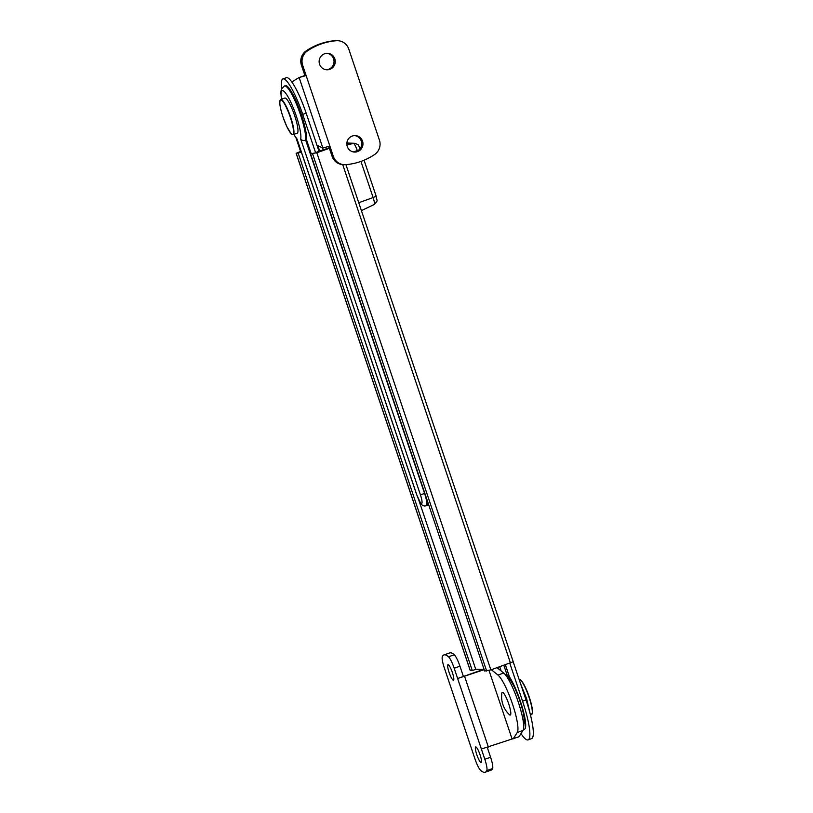 <?xml version="1.0" encoding="UTF-8"?>
<svg xmlns="http://www.w3.org/2000/svg" width="813" height="813" viewBox="0 0 813 813"><rect width="100%" height="100%" fill="white"/><g stroke="black" fill="none" stroke-linecap="round" stroke-linejoin="round"><path stroke-width="1.22" d="M513.206 661.853L526.021 699.952A41.341 7.652 70.6 0 1 531.539 738.651L528.084 739.871A41.341 7.652 70.6 0 1 521.011 733.6M329.397 148.312L316.816 152.732L310.586 153.85L316.074 152.712L329.316 148.057M310.586 153.85L484.629 670.999L490.859 669.892L513.166 661.762M301.43 152.275L296.135 153.291L300.586 151.492M298.249 153.393L472.292 670.542L470.229 670.379M418.685 499.771L475.747 669.333L472.292 670.542M300.668 151.746L299.672 152.102L301.389 152.163M317.934 145.679L317.192 145.934M509.802 663.235L522.566 701.172A41.341 7.652 70.6 0 1 528.084 739.871M503.836 665.329L507.719 676.853M524.517 723.661A26.423 4.888 -109.4 0 0 525.391 724.342M525.676 725.125L525.239 725.714L525.34 722.483L522.759 709.19C518.308 694.404 513.928 683.835 509.619 677.463L509.477 676.924A30.152 5.579 70.6 0 1 523.064 710.054A30.152 5.579 70.6 0 1 523.481 729.271M281.633 88.556A37.296 6.911 70.6 0 1 282.934 78.912A37.296 6.911 70.6 0 1 283.442 78.841A37.296 6.911 70.6 0 1 302.71 114.379L315.596 152.692M302.71 114.379L306.166 113.159A37.296 6.911 -109.4 0 0 286.898 77.631A37.296 6.911 -109.4 0 0 286.389 77.702L282.934 78.912M285.719 85.599A30.152 5.579 -109.4 0 0 285.302 85.66L284.438 85.965A30.152 5.579 70.6 0 1 284.855 85.904A30.152 5.579 70.6 0 1 298.147 108.292A30.152 5.579 70.6 0 1 305.678 140.192L306.542 139.887A30.152 5.579 -109.4 0 0 299.011 107.987A30.152 5.579 -109.4 0 0 285.719 85.599M306.166 113.159L319.021 151.36L315.566 152.58L319.763 151.411M296.095 138.149L300.729 151.929M484.131 669.526L475.717 669.221M311.176 153.647L306.542 139.887M297.263 139.704L416.703 494.609A9.329 1.728 -109.4 0 0 421.52 503.491A9.329 1.728 -109.4 0 0 420.402 494.741L300.698 139.064C301.633 140.395 303.29 140.781 305.678 140.192L424.599 493.552A13.059 2.419 70.6 0 1 426.337 505.777L427.201 505.473A13.059 2.419 -109.4 0 0 427.577 501.489M317.212 145.984L318.056 145.73M329.214 147.773L319.021 151.36M329.306 148.037L319.763 151.391M317.416 146.594L318.178 146.625L319.692 151.127M318.178 146.625L319.174 146.269M322.456 147.844L323.147 149.907M354.58 135.598A8.242 8.069 -87.9 0 1 353.97 152.021M347.253 146.513A8.242 8.069 -87.9 0 1 355.2 135.598A8.242 8.069 -87.9 0 1 362.527 141.147A8.242 8.069 -87.9 0 1 354.58 152.061A8.242 8.069 -87.9 0 1 347.253 146.513M326.887 53.323A8.242 8.069 -87.9 0 1 326.277 69.745M319.57 64.247A8.242 8.069 -87.9 0 1 327.507 53.323A8.242 8.069 -87.9 0 1 334.834 58.871A8.242 8.069 -87.9 0 1 326.897 69.786A8.242 8.069 -87.9 0 1 319.57 64.247M332.08 156.279L333.31 156.32A12.429 12.185 92.1 0 0 344.377 164.693L343.147 164.643A12.429 12.185 -87.9 0 1 332.08 156.279L328.767 146.442M301.44 65.233L304.895 75.497L299.133 77.52L306.125 75.538L302.67 65.284L301.44 65.233A12.429 12.185 -87.9 0 1 306.257 50.813L307.487 50.863A12.429 12.185 92.1 0 0 302.67 65.284M344.377 164.693A12.429 12.185 92.1 0 0 345.789 164.663A62.164 60.924 92.1 0 0 374.6 154.531A12.429 12.185 92.1 0 0 379.417 140.11L348.777 49.065A12.429 12.185 92.1 0 0 336.308 40.731L335.068 40.68A62.164 60.924 92.1 0 0 306.257 50.813M335.068 40.68A12.429 12.185 -87.9 0 1 336.48 40.65L337.71 40.701M333.31 156.32L329.865 146.066L322.863 148.037L316.948 145.202M336.308 40.731A62.164 60.924 92.1 0 0 307.487 50.863M291.776 81.91L299.133 77.52L322.863 148.037M304.895 75.497L306.125 75.538L329.865 146.066M475.798 746.934A8.242 1.524 -109.4 0 0 475.686 746.954A8.242 1.524 -109.4 0 0 476.885 754.942A8.242 1.524 -109.4 0 0 481.042 762.503A8.242 1.524 -109.4 0 0 481.154 762.492A8.242 1.524 -109.4 0 0 479.955 754.494A8.242 1.524 -109.4 0 0 475.798 746.934M448.105 664.658A8.242 1.524 -109.4 0 0 447.993 664.678A8.242 1.524 -109.4 0 0 449.193 672.666A8.242 1.524 -109.4 0 0 453.349 680.227A8.242 1.524 -109.4 0 0 453.461 680.217A8.242 1.524 -109.4 0 0 452.272 672.219A8.242 1.524 -109.4 0 0 448.105 664.658M484.172 669.658L457.638 678.509L454.193 668.245A12.429 2.307 -109.4 0 0 448.512 656.792A62.164 11.514 -109.4 0 0 443.949 654.932A62.164 11.514 -109.4 0 0 442.343 656.569A12.429 2.307 -109.4 0 0 444.325 667.88L474.965 758.925A12.429 2.307 -109.4 0 0 480.646 770.368A62.164 11.514 -109.4 0 0 484.355 772.35A62.164 11.514 -109.4 0 0 485.198 772.228A62.164 11.514 -109.4 0 0 486.804 770.602A12.429 2.307 -109.4 0 0 484.822 759.291L457.638 678.509L483.257 669.495M497.089 667.697L503.725 673.032A31.087 5.752 70.6 0 1 518.227 701.904A31.087 5.752 70.6 0 1 523.044 730.42L518.999 736.751L481.377 749.027M491.326 669.729L497.963 675.054A31.087 5.752 70.6 0 1 512.464 703.936A31.087 5.752 70.6 0 1 517.281 732.452L513.237 738.783M511.997 738.732L489.03 670.491M463.4 676.477L459.955 666.213A12.429 2.307 -109.4 0 0 454.274 654.77A62.164 11.514 -109.4 0 0 449.711 652.91L443.949 654.932M485.198 772.228L490.961 770.206A62.164 11.514 -109.4 0 0 492.566 768.57A12.429 2.307 -109.4 0 0 490.595 757.259L487.282 747.421M510.127 715.084A12.043 2.226 70.6 0 1 509.334 714.637A24.868 24.868 0 0 1 501.824 693.276A12.043 2.226 70.6 0 1 502.464 692.32A12.043 2.226 70.6 0 1 508.684 703.794A12.043 2.226 70.6 0 1 510.127 715.084M280.77 99.45C278.94 101.452 279.824 107.692 283.432 118.2L286.938 126.798L291.084 133.637L292.771 134.694L297.172 133.22A18.648 3.455 -109.4 0 0 294.469 115.121A18.648 3.455 -109.4 0 0 285.048 97.997A18.648 3.455 -109.4 0 0 284.804 98.027L280.77 99.45A18.648 3.455 70.6 0 1 281.013 99.41A18.648 3.455 70.6 0 1 290.434 116.533A18.648 3.455 70.6 0 1 293.137 134.633A18.648 3.455 70.6 0 1 292.883 134.673M523.562 723.885A24.868 4.604 -109.4 0 0 519.283 699.139A24.868 4.604 -109.4 0 0 507.129 677.168A24.868 4.604 -109.4 0 1 519.283 699.139A24.868 4.604 -109.4 0 1 523.562 723.885M312.619 153.921L486.662 671.081M316.816 152.732L490.859 669.892M342.73 164.622L510.452 663.002M296.217 153.311L470.26 670.471M505.391 664.78L509.477 676.924M501.133 670.949L499.731 666.772M526.021 699.952L522.566 701.172M374.01 204.571A7.48 1.382 -109.4 0 0 374.132 204.551A7.48 1.382 -109.4 0 0 373.116 197.559L358.757 202.732M357.456 151.045L357.293 150.547A7.48 1.382 -109.4 0 0 353.431 143.423L346.897 144.968M346.856 143.017L354.631 143.301A4.665 4.573 92.1 0 0 353.431 143.423L346.846 143.179M359.122 149.846L353.431 151.94M361.409 210.608L374.132 204.551C378.919 199.52 376.571 201.492 376.165 196.197L373.116 197.559L360.952 161.421M420.402 494.741L424.874 493.461M300.698 139.064A26.423 4.888 -109.4 0 0 290.465 101.473A26.423 4.888 -109.4 0 0 281.532 99.176M293.899 134.369A26.423 4.888 -109.4 0 0 296.999 138.921M497.963 675.054L503.725 673.032M517.281 732.452L523.044 730.42M464.64 676.528L488.369 747.045M459.955 666.213L454.193 668.245M454.274 654.77L448.512 656.792M490.595 757.259L484.822 759.291M492.566 768.57L486.804 770.602M519.385 679.383A18.648 3.455 -109.4 0 0 519.131 679.424L519.497 679.373C521.976 680.196 525.066 685.633 528.775 695.684L531.438 704.617C531.824 707.076 532.23 706.294 532.474 712.544L531.499 714.607A18.648 3.455 -109.4 0 0 528.796 696.517A18.648 3.455 -109.4 0 0 519.385 679.383M520.046 679.638A18.343 3.394 70.6 0 1 528.806 695.786A18.343 3.394 70.6 0 1 532.088 713.865M280.831 99.806A18.343 3.394 -109.4 0 0 283.026 117.011A18.343 3.394 -109.4 0 0 292.497 134.48A18.343 3.394 -109.4 0 0 290.302 117.275A18.343 3.394 -109.4 0 0 280.831 99.806M531.367 718.855L526.6 698.652L520.503 683.55M345.942 164.653L513.247 661.782M296.135 153.291L470.178 670.44M505.33 664.8L509.517 677.259M376.165 196.197L364.051 160.222M354.631 143.301C359.793 145.253 357.69 144.186 360.342 149.186M426.337 505.777L424.833 506.001C423.146 505.91 421.764 505.015 420.677 503.318L416.622 494.578L297.07 139.348M297.141 139.562L293.788 134.409M281.41 99.216L280.831 92.225L281.42 89.054L284.438 85.965M530.859 714.84L531.499 714.607M523.572 723.987L525.391 723.346M507.068 677.077L509.202 676.325"/></g></svg>
